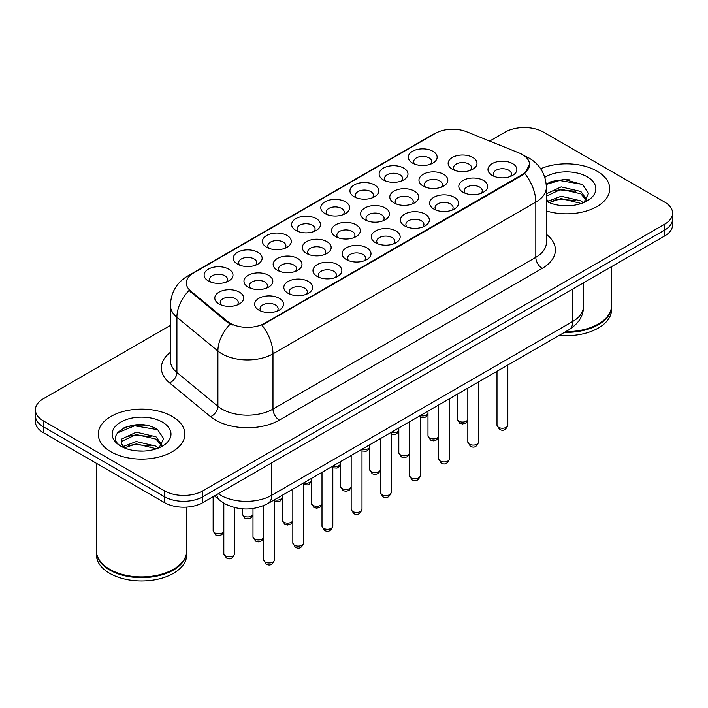 <?xml version="1.0" encoding="UTF-8"?>
<svg xmlns="http://www.w3.org/2000/svg" width="708" height="708" viewBox="0 0 708 708"><rect width="100%" height="100%" fill="white"/><g stroke="black" fill="none" stroke-linecap="round" stroke-linejoin="round"><path stroke-width="1.06" d="M412.507 163.07L412.507 163.07A14.434 8.337 180 0 1 412.507 151.291A14.434 8.337 180 0 1 432.924 151.291A14.434 8.337 180 0 1 432.924 163.07A14.434 8.337 180 0 1 412.507 163.07M430.561 164.176A9.018 5.213 0 0 0 431.738 161.601A9.018 5.213 0 0 0 429.101 157.919A9.018 5.213 0 0 0 419.269 156.787A9.018 5.213 0 0 0 413.693 161.601A9.018 5.213 0 0 0 414.879 164.176M325.016 213.595L325.016 213.595A14.434 8.337 180 0 1 325.016 201.807A14.434 8.337 180 0 1 345.424 201.807A14.434 8.337 180 0 1 345.424 213.595A14.434 8.337 180 0 1 325.016 213.595M343.061 214.692A9.018 5.213 0 0 0 344.238 212.117A9.018 5.213 0 0 0 341.601 208.435A9.018 5.213 0 0 0 331.769 207.302A9.018 5.213 0 0 0 326.193 212.117A9.018 5.213 0 0 0 327.379 214.692M295.847 230.427L295.847 230.427A14.434 8.337 180 0 1 295.847 218.648A14.434 8.337 180 0 1 316.264 218.648A14.434 8.337 180 0 1 316.264 230.427A14.434 8.337 180 0 1 295.847 230.427M313.892 231.534A9.018 5.213 0 0 0 315.078 228.958A9.018 5.213 0 0 0 312.432 225.277A9.018 5.213 0 0 0 302.599 224.144A9.018 5.213 0 0 0 297.033 228.958A9.018 5.213 0 0 0 298.21 231.534M266.677 247.269L266.677 247.269A14.434 8.337 180 0 1 266.677 235.481A14.434 8.337 180 0 1 287.094 235.481A14.434 8.337 180 0 1 287.094 247.269A14.434 8.337 180 0 1 266.677 247.269M284.722 248.375A9.018 5.213 0 0 0 285.908 245.8A9.018 5.213 0 0 0 283.262 242.109A9.018 5.213 0 0 0 273.438 240.986A9.018 5.213 0 0 0 267.863 245.8A9.018 5.213 0 0 0 269.049 248.375M354.177 196.753L354.177 196.753A14.434 8.337 180 0 1 354.177 184.965A14.434 8.337 180 0 1 374.594 184.965A14.434 8.337 180 0 1 374.594 196.753A14.434 8.337 180 0 1 354.177 196.753M372.222 197.859A9.018 5.213 0 0 0 373.408 195.275A9.018 5.213 0 0 0 370.762 191.594A9.018 5.213 0 0 0 360.93 190.47A9.018 5.213 0 0 0 355.363 195.275A9.018 5.213 0 0 0 356.549 197.859M383.347 179.912L383.347 179.912A14.434 8.337 180 0 1 383.347 168.123A14.434 8.337 180 0 1 403.755 168.123A14.434 8.337 180 0 1 403.755 179.912A14.434 8.337 180 0 1 383.347 179.912M401.392 181.018A9.018 5.213 0 0 0 402.578 178.443A9.018 5.213 0 0 0 399.931 174.761A9.018 5.213 0 0 0 390.099 173.628A9.018 5.213 0 0 0 384.533 178.443A9.018 5.213 0 0 0 385.71 181.018M237.516 264.111L237.516 264.111A14.434 8.337 180 0 1 237.516 252.322A14.434 8.337 180 0 1 257.924 252.322A14.434 8.337 180 0 1 257.924 264.111A14.434 8.337 180 0 1 237.516 264.111M255.561 265.217A9.018 5.213 0 0 0 256.739 262.633A9.018 5.213 0 0 0 254.101 258.951A9.018 5.213 0 0 0 244.269 257.827A9.018 5.213 0 0 0 238.702 262.633A9.018 5.213 0 0 0 239.879 265.217M208.347 280.943L208.347 280.943A14.434 8.337 180 0 1 208.347 269.164A14.434 8.337 180 0 1 228.764 269.164A14.434 8.337 180 0 1 228.764 280.943A14.434 8.337 180 0 1 208.347 280.943M226.392 282.049A9.018 5.213 0 0 0 227.578 279.474A9.018 5.213 0 0 0 224.932 275.793A9.018 5.213 0 0 0 215.099 274.66A9.018 5.213 0 0 0 209.533 279.474A9.018 5.213 0 0 0 210.719 282.049M452.359 169.239L452.359 169.239A14.434 8.337 180 0 1 452.359 157.45A14.434 8.337 180 0 1 472.767 157.45A14.434 8.337 180 0 1 472.767 169.239A14.434 8.337 180 0 1 452.359 169.239M470.404 170.345A9.018 5.213 0 0 0 471.581 167.769A9.018 5.213 0 0 0 468.944 164.079A9.018 5.213 0 0 0 459.111 162.955A9.018 5.213 0 0 0 453.545 167.769A9.018 5.213 0 0 0 454.722 170.345M423.189 186.08L423.189 186.08A14.434 8.337 180 0 1 423.189 174.292A14.434 8.337 180 0 1 443.606 174.292A14.434 8.337 180 0 1 443.606 186.08A14.434 8.337 180 0 1 423.189 186.08M441.234 187.186A9.018 5.213 0 0 0 442.42 184.602A9.018 5.213 0 0 0 439.774 180.921A9.018 5.213 0 0 0 429.942 179.797A9.018 5.213 0 0 0 424.375 184.602A9.018 5.213 0 0 0 425.561 187.186M335.689 236.596L335.689 236.596A14.434 8.337 180 0 1 335.689 224.808A14.434 8.337 180 0 1 356.106 224.808A14.434 8.337 180 0 1 356.106 236.596A14.434 8.337 180 0 1 335.689 236.596M353.734 237.702A9.018 5.213 0 0 0 354.92 235.118A9.018 5.213 0 0 0 352.274 231.436A9.018 5.213 0 0 0 342.442 230.312A9.018 5.213 0 0 0 336.875 235.118A9.018 5.213 0 0 0 338.061 237.702M394.02 202.922L394.02 202.922A14.434 8.337 180 0 1 394.02 191.133A14.434 8.337 180 0 1 414.437 191.133A14.434 8.337 180 0 1 414.437 202.922A14.434 8.337 180 0 1 394.02 202.922M412.074 204.019A9.018 5.213 0 0 0 413.251 201.444A9.018 5.213 0 0 0 410.613 197.762A9.018 5.213 0 0 0 400.781 196.629A9.018 5.213 0 0 0 395.206 201.444A9.018 5.213 0 0 0 396.392 204.019M364.859 219.754L364.859 219.754A14.434 8.337 180 0 1 364.859 207.975A14.434 8.337 180 0 1 385.267 207.975A14.434 8.337 180 0 1 385.276 219.754A14.434 8.337 180 0 1 364.859 219.754M382.904 220.861A9.018 5.213 0 0 0 384.09 218.285A9.018 5.213 0 0 0 381.444 214.604A9.018 5.213 0 0 0 371.611 213.471A9.018 5.213 0 0 0 366.045 218.285A9.018 5.213 0 0 0 367.222 220.861M248.189 287.112L248.189 287.112A14.434 8.337 180 0 1 248.189 275.324A14.434 8.337 180 0 1 268.606 275.324A14.434 8.337 180 0 1 268.606 287.112A14.434 8.337 180 0 1 248.189 287.112M266.235 288.218A9.018 5.213 0 0 0 267.42 285.643A9.018 5.213 0 0 0 264.783 281.952A9.018 5.213 0 0 0 254.951 280.828A9.018 5.213 0 0 0 249.375 285.643A9.018 5.213 0 0 0 250.561 288.218M277.359 270.27L277.359 270.27A14.434 8.337 180 0 1 277.359 258.491A14.434 8.337 180 0 1 297.776 258.491A14.434 8.337 180 0 1 297.776 270.27A14.434 8.337 180 0 1 277.359 270.27M295.404 271.376A9.018 5.213 0 0 0 296.59 268.801A9.018 5.213 0 0 0 293.944 265.119A9.018 5.213 0 0 0 284.112 263.987A9.018 5.213 0 0 0 278.545 268.801A9.018 5.213 0 0 0 279.731 271.376M306.529 253.437L306.529 253.437A14.434 8.337 180 0 1 306.529 241.649A14.434 8.337 180 0 1 326.937 241.649A14.434 8.337 180 0 1 326.937 253.437A14.434 8.337 180 0 1 306.529 253.437M324.574 254.544A9.018 5.213 0 0 0 325.751 251.959A9.018 5.213 0 0 0 323.114 248.278A9.018 5.213 0 0 0 313.281 247.145A9.018 5.213 0 0 0 307.714 251.959A9.018 5.213 0 0 0 308.892 254.544M219.029 303.953L219.029 303.953A14.434 8.337 180 0 1 219.029 292.165A14.434 8.337 180 0 1 239.437 292.165A14.434 8.337 180 0 1 239.437 303.953A14.434 8.337 180 0 1 219.029 303.953M237.074 305.06A9.018 5.213 0 0 0 238.251 302.475A9.018 5.213 0 0 0 235.614 298.794A9.018 5.213 0 0 0 225.781 297.67A9.018 5.213 0 0 0 220.215 302.475A9.018 5.213 0 0 0 221.392 305.06M288.041 293.28L288.041 293.28A14.434 8.337 180 0 1 288.041 281.492A14.434 8.337 180 0 1 308.449 281.492A14.434 8.337 180 0 1 308.449 293.28A14.434 8.337 180 0 1 288.041 293.28M306.086 294.386A9.018 5.213 0 0 0 307.263 291.802A9.018 5.213 0 0 0 304.626 288.121A9.018 5.213 0 0 0 294.794 286.997A9.018 5.213 0 0 0 289.227 291.802A9.018 5.213 0 0 0 290.404 294.386M317.202 276.439L317.202 276.439A14.434 8.337 180 0 1 317.202 264.65A14.434 8.337 180 0 1 337.619 264.65A14.434 8.337 180 0 1 337.619 276.439A14.434 8.337 180 0 1 317.202 276.439M335.247 277.545A9.018 5.213 0 0 0 336.433 274.969A9.018 5.213 0 0 0 333.787 271.279A9.018 5.213 0 0 0 323.954 270.155A9.018 5.213 0 0 0 318.388 274.969A9.018 5.213 0 0 0 319.574 277.545M346.371 259.597L346.371 259.597A14.434 8.337 180 0 1 346.371 247.818A14.434 8.337 180 0 1 366.788 247.818A14.434 8.337 180 0 1 366.788 259.597A14.434 8.337 180 0 1 346.371 259.597M364.416 260.703A9.018 5.213 0 0 0 365.602 258.128A9.018 5.213 0 0 0 362.956 254.446A9.018 5.213 0 0 0 353.124 253.314A9.018 5.213 0 0 0 347.557 258.128A9.018 5.213 0 0 0 348.734 260.703M375.541 242.764A14.434 8.337 180 0 1 375.532 242.764A14.434 8.337 180 0 1 375.541 230.976A14.434 8.337 180 0 1 395.949 230.976A14.434 8.337 180 0 1 395.949 242.764A14.434 8.337 180 0 1 375.541 242.764M393.586 243.862A9.018 5.213 0 0 0 394.763 241.286A9.018 5.213 0 0 0 392.126 237.605A9.018 5.213 0 0 0 382.293 236.472A9.018 5.213 0 0 0 376.718 241.286A9.018 5.213 0 0 0 377.904 243.862M404.702 225.923L404.702 225.923A14.434 8.337 180 0 1 404.702 214.135A14.434 8.337 180 0 1 425.119 214.135A14.434 8.337 180 0 1 425.119 225.923A14.434 8.337 180 0 1 404.702 225.923M422.747 227.029A9.018 5.213 0 0 0 423.933 224.445A9.018 5.213 0 0 0 421.287 220.763A9.018 5.213 0 0 0 411.454 219.639A9.018 5.213 0 0 0 405.888 224.445A9.018 5.213 0 0 0 407.073 227.029M433.871 209.081L433.871 209.081A14.434 8.337 180 0 1 433.871 197.293A14.434 8.337 180 0 1 454.279 197.293A14.434 8.337 180 0 1 454.279 209.081A14.434 8.337 180 0 1 433.871 209.081M451.916 210.188A9.018 5.213 0 0 0 453.093 207.612A9.018 5.213 0 0 0 450.456 203.931A9.018 5.213 0 0 0 440.624 202.798A9.018 5.213 0 0 0 435.057 207.612A9.018 5.213 0 0 0 436.234 210.188M463.032 192.24L463.032 192.24A14.434 8.337 180 0 1 463.032 180.46A14.434 8.337 180 0 1 483.449 180.46A14.434 8.337 180 0 1 483.449 192.24A14.434 8.337 180 0 1 463.032 192.24M481.077 193.346A9.018 5.213 0 0 0 482.263 190.771A9.018 5.213 0 0 0 479.626 187.089A9.018 5.213 0 0 0 469.793 185.956A9.018 5.213 0 0 0 464.218 190.771A9.018 5.213 0 0 0 465.404 193.346M492.202 175.407L492.202 175.407A14.434 8.337 180 0 1 492.202 163.619A14.434 8.337 180 0 1 512.619 163.619A14.434 8.337 180 0 1 512.619 175.407A14.434 8.337 180 0 1 492.202 175.407M510.247 176.513A9.018 5.213 0 0 0 511.433 173.929A9.018 5.213 0 0 0 508.786 170.247A9.018 5.213 0 0 0 498.954 169.124A9.018 5.213 0 0 0 493.387 173.929A9.018 5.213 0 0 0 494.573 176.513M258.871 310.113L258.871 310.113A14.434 8.337 180 0 1 258.871 298.334A14.434 8.337 180 0 1 279.288 298.334A14.434 8.337 180 0 1 279.288 310.113A14.434 8.337 180 0 1 258.871 310.113M276.916 311.219A9.018 5.213 0 0 0 278.102 308.644A9.018 5.213 0 0 0 275.456 304.962A9.018 5.213 0 0 0 265.624 303.829A9.018 5.213 0 0 0 260.057 308.644A9.018 5.213 0 0 0 261.243 311.219M519.159 152.999A24.355 14.063 180 0 1 522.415 154.574A24.355 14.063 180 0 1 529.549 164.522A24.355 14.063 180 0 1 522.415 174.46L264.686 323.255A24.355 14.063 180 0 1 227.516 321.379L190.726 291.05A24.355 14.063 180 0 1 186.328 282.988A24.355 14.063 180 0 1 193.461 273.04L435.438 133.334A24.355 14.063 180 0 1 466.634 131.759L519.159 152.999M597.056 171.15A43.303 25.001 0 0 0 540.664 168.734A43.303 25.001 0 0 1 597.056 171.15A43.303 25.001 0 0 1 609.738 188.824A43.303 25.001 0 0 0 597.056 171.15M172.186 416.437A43.303 25.001 0 0 0 124.997 411.021A43.303 25.001 0 0 0 98.262 434.119A43.303 25.001 0 0 0 110.944 451.801A43.303 25.001 0 0 0 158.141 457.218A43.303 25.001 0 0 0 184.876 434.119A43.303 25.001 0 0 0 172.186 416.437A43.303 25.001 0 0 0 124.997 411.021A43.303 25.001 0 0 0 98.262 434.119A43.303 25.001 0 0 0 110.944 451.801A43.303 25.001 0 0 0 158.141 457.218A43.303 25.001 0 0 0 184.876 434.119A43.303 25.001 0 0 0 172.186 416.437M529.549 164.522L524.778 173.478L522.415 175.186L261.951 325.22A31.577 18.231 60 0 1 272.978 353.832A36.09 20.833 180 0 1 221.949 353.832A36.09 20.833 180 0 1 217.905 351.044L176.92 317.255A36.09 20.833 180 0 1 170.398 305.298L170.398 360.549A36.09 20.833 0 0 0 176.92 372.496L217.905 406.295A36.09 20.833 0 0 0 221.949 409.074A36.09 20.833 0 0 0 272.978 409.074L535.814 257.331A36.09 20.833 0 0 0 546.381 242.596L546.381 187.355A36.09 20.833 180 0 1 535.814 202.09A31.577 18.231 -120 0 0 524.778 173.478M170.398 325.397L43.33 398.763A27.063 15.629 0 0 0 35.4 409.808L35.4 421.596A27.063 15.629 0 0 0 43.33 432.65L164.53 502.627L164.53 496.733A27.063 15.629 0 0 0 202.807 496.733L664.67 230.073A27.063 15.629 0 0 0 672.6 219.029A27.063 15.629 0 0 1 664.67 230.073L202.807 496.733A27.063 15.629 0 0 1 164.53 496.733L43.33 426.756L164.53 496.733L164.53 490.839A27.063 15.629 0 0 0 202.807 490.839L664.67 224.188A27.063 15.629 0 0 0 672.6 213.135A27.063 15.629 0 0 0 664.67 202.09L543.47 132.104A27.063 15.629 0 0 0 505.193 132.104L489.662 141.069M35.4 415.702A27.063 15.629 0 0 0 43.33 426.756A27.063 15.629 0 0 1 35.4 415.702M232.985 325.22L227.516 322.45L189.089 290.457A31.577 21.116 129.5 0 0 176.92 317.255L176.92 372.496A9.018 6.036 -50.5 0 1 169.531 382.851A45.108 26.046 180 0 1 170.398 352.292M546.381 210.984A43.303 25.001 0 0 0 609.738 188.824A43.303 25.001 0 0 1 546.381 210.984M35.4 409.808A27.063 15.629 0 0 0 43.33 420.862L164.53 490.839M145.175 425.172A36.09 20.833 0 0 0 124.059 427.685M570.037 179.885A36.09 20.833 0 0 0 548.921 182.398M164.53 502.627A27.063 15.629 0 0 0 202.807 502.627L664.67 235.968A27.063 15.629 0 0 0 672.6 224.923L672.6 213.135M565.71 331.618A45.108 26.046 0 0 0 598.331 323.999A45.108 26.046 0 0 0 611.544 305.582L611.544 266.651M565.524 331.725A44.657 25.78 0 0 0 598.012 324.184A44.657 25.78 0 0 0 598.172 324.087M564.471 332.335A45.108 26.046 0 0 0 611.544 306.316A45.108 26.046 0 0 0 611.535 305.953M559.258 335.344A45.108 26.046 0 0 0 611.544 309.635L611.544 306.316M561.506 205.568L568.382 205.771M548.019 201.258L561.152 196.24L580.852 200.851L583.242 202.762M549.222 202.515L561.152 198.585L581.286 203.488M546.381 198.346A20.39 11.771 0 0 0 549.408 202.674M546.381 194.443L546.735 193.656L561.152 186.885L580.852 191.496L586.711 199.585M546.381 196.78L546.735 195.992L561.152 189.231L580.852 193.833L586.251 200.196M546.381 201.258A29.417 16.983 0 0 0 587.233 200.833A29.417 16.983 0 0 0 587.233 176.814A29.417 16.983 0 0 0 544.815 177.31M583.932 202.479L588.543 193.426L582.711 184.646L564.126 179.381L546.195 183.903M548.222 202.169L546.381 200.001M546.249 184.443L559.55 180.505L582.312 184.381M553.063 191.036L559.55 189.859L575.799 191.257M553.063 200.391L559.55 199.214L575.799 200.612M547.895 201.107L548.399 200.877M173.31 569.382A44.657 25.78 0 0 1 173.15 569.471A44.657 25.78 0 0 1 109.988 569.471L109.669 569.294A45.108 26.046 0 0 0 173.469 569.285A45.108 26.046 0 0 0 186.673 550.877L186.673 507.105M96.465 551.24A45.108 26.046 0 0 0 96.456 551.612A45.108 26.046 0 0 0 109.669 570.029A45.108 26.046 0 0 0 158.831 575.675A45.108 26.046 0 0 0 186.673 551.612A45.108 26.046 0 0 0 186.673 551.24M96.456 551.612L96.456 554.922A45.108 26.046 0 0 0 109.669 573.338A45.108 26.046 0 0 0 158.831 578.985A45.108 26.046 0 0 0 186.673 554.922L186.673 551.612M136.644 450.863L143.52 451.067M123.157 446.544L136.29 441.535L155.99 446.146L158.38 448.058M124.36 447.81L136.29 443.872L156.424 448.784M123.36 447.456L121.254 442.518A20.39 11.771 0 0 0 124.546 447.969M121.254 442.518L121.873 438.951L136.29 432.181L155.99 436.792L161.849 444.881M121.307 442.801L121.873 441.288L136.29 434.517L155.99 439.128L161.389 445.491M159.07 447.766L163.681 438.721L157.849 429.942C137.21 415.1 100.536 434.65 121.714 446.642L121.811 446.704M162.371 422.11A29.417 16.983 0 0 0 120.767 422.11A29.417 16.983 0 0 0 120.767 446.129A29.417 16.983 0 0 0 162.371 446.129A29.417 16.983 0 0 0 162.371 422.11M96.456 463.324L96.456 550.877A45.108 26.046 0 0 0 109.669 569.285A45.108 26.046 0 0 0 109.669 569.294L109.988 569.471M117.413 432.889L134.688 425.8L157.45 429.668M128.201 436.332L134.688 435.154L150.937 436.544M128.201 445.686L134.688 444.509L150.937 445.907M123.033 446.403L123.537 446.164M264.686 323.255L264.686 323.981M227.516 321.379L227.516 322.45M190.726 291.05L190.726 292.121M522.415 174.46L522.415 175.186M279.359 420.127A9.018 5.213 60 0 1 272.978 409.074L272.978 353.832L535.814 202.09L535.814 257.331A9.018 5.213 60 0 0 542.186 268.385L279.359 420.127A45.108 26.046 180 0 1 215.568 420.127A45.108 26.046 180 0 1 210.515 416.649L169.531 382.851M546.381 187.355C545.771 174.38 540.062 164.645 529.274 158.167L524.716 155.946A31.577 14.788 112 0 0 524.292 155.787M190.771 274.881A31.577 18.231 -120 0 0 187.505 276.111C176.708 282.598 171.009 292.324 170.398 305.298M187.505 276.111L432.783 134.502A31.577 18.231 60 0 1 435.172 133.493M230.206 324.122A31.577 21.116 129.5 0 0 217.905 351.044L217.905 406.295A9.018 6.036 -50.5 0 1 210.515 416.649M546.381 234.339A45.108 26.046 180 0 1 542.186 268.385M202.807 490.839L202.807 502.627M664.67 224.188L664.67 235.968M43.33 420.862L43.33 432.65M218.25 493.715A36.09 20.833 0 0 0 220.675 495.255A36.09 20.833 0 0 0 271.704 495.255L572.807 321.414A36.09 20.833 0 0 0 583.383 306.688C583.64 315.644 578.879 323.308 569.073 329.68L267.969 503.521A18.045 10.416 60 0 0 271.704 495.255L271.704 462.846M572.807 289.006L572.807 321.414A18.045 10.416 60 0 1 569.073 329.68M216.79 494.556A18.045 12.071 129.5 0 0 219.931 500.423L214.453 495.901M274.492 559.833C272.713 564.701 269.943 566.126 266.181 564.108L263.668 559.833A5.416 3.124 0 0 0 265.252 562.046A5.416 3.124 0 0 0 271.146 562.718A5.416 3.124 0 0 0 274.492 559.833L274.492 499.751M225.409 555.877A5.416 3.124 0 0 0 231.304 556.55A5.416 3.124 0 0 0 234.649 553.665C232.861 558.532 230.091 559.957 226.339 557.939L223.817 553.665A5.416 3.124 0 0 0 225.409 555.877M223.817 531.841L221.754 534.744L218.568 535.69L215.657 534.938L213.143 530.664A5.416 3.124 0 0 0 214.728 532.876A5.416 3.124 0 0 0 220.029 533.673A5.416 3.124 0 0 0 223.817 531.389M303.661 542.992C301.874 547.859 299.103 549.284 295.351 547.266L292.829 542.992A5.416 3.124 0 0 0 294.413 545.204A5.416 3.124 0 0 0 300.316 545.877A5.416 3.124 0 0 0 303.661 542.992L303.661 482.918M332.822 526.15C331.043 531.027 328.273 532.451 324.521 530.434L321.998 526.15A5.416 3.124 0 0 0 323.583 528.363A5.416 3.124 0 0 0 329.486 529.044A5.416 3.124 0 0 0 332.822 526.15L332.822 466.076M361.992 509.317C360.204 514.185 357.443 515.61 353.681 513.592L351.168 509.317A5.416 3.124 0 0 0 352.752 511.521A5.416 3.124 0 0 0 358.646 512.203A5.416 3.124 0 0 0 361.992 509.317L361.992 449.235M391.152 492.476C389.373 497.343 386.603 498.768 382.851 496.75L380.329 492.476A5.416 3.124 0 0 0 381.913 494.688A5.416 3.124 0 0 0 387.816 495.361A5.416 3.124 0 0 0 391.152 492.476L391.152 432.402A5.416 3.124 0 0 0 398.816 430.349M263.668 538.009L261.606 540.912L258.411 541.859L255.508 541.107L252.986 536.832A5.416 3.124 0 0 0 254.57 539.036A5.416 3.124 0 0 0 259.871 539.832A5.416 3.124 0 0 0 263.668 537.549M292.829 521.168L290.767 524.07L287.581 525.017L284.669 524.265L282.156 519.991A5.416 3.124 0 0 0 283.74 522.203A5.416 3.124 0 0 0 289.041 523A5.416 3.124 0 0 0 292.829 520.716M321.998 504.335L319.936 507.229L316.741 508.185L313.839 507.424L311.316 503.149A5.416 3.124 0 0 0 312.901 505.362A5.416 3.124 0 0 0 318.211 506.158A5.416 3.124 0 0 0 321.998 503.875M351.168 487.493L349.097 490.396L345.911 491.343L343.008 490.582L340.486 486.308A5.416 3.124 0 0 0 342.07 488.52A5.416 3.124 0 0 0 347.371 489.316A5.416 3.124 0 0 0 351.168 487.033M252.986 515.008L250.924 517.902L247.738 518.858L244.826 518.097L242.304 513.822A5.416 3.124 0 0 0 243.897 516.035A5.416 3.124 0 0 0 249.198 516.831A5.416 3.124 0 0 0 252.986 514.548M274.492 499.786A5.416 3.124 0 0 0 282.156 497.706M303.661 482.945A5.416 3.124 0 0 0 311.316 480.865M332.822 466.112A5.416 3.124 0 0 0 340.486 464.032M420.322 475.634C418.543 480.502 415.773 481.927 412.021 479.909L409.498 475.634A5.416 3.124 0 0 0 411.082 477.847A5.416 3.124 0 0 0 416.985 478.528A5.416 3.124 0 0 0 420.322 475.634L420.322 415.561M449.491 458.802C447.704 463.669 444.934 465.094 441.181 463.076L438.659 458.802A5.416 3.124 0 0 0 440.252 461.005A5.416 3.124 0 0 0 446.146 461.687A5.416 3.124 0 0 0 449.491 458.802L449.491 398.719M478.652 441.96C476.873 446.828 474.103 448.252 470.351 446.235L467.829 441.96A5.416 3.124 0 0 0 469.413 444.173A5.416 3.124 0 0 0 475.316 444.845A5.416 3.124 0 0 0 478.652 441.96L478.652 381.877M507.822 425.119C506.043 429.986 503.273 431.411 499.512 429.393L496.998 425.119A5.416 3.124 0 0 0 498.582 427.331A5.416 3.124 0 0 0 504.477 428.004A5.416 3.124 0 0 0 507.822 425.119L507.822 365.045M380.329 470.652L378.267 473.555L375.081 474.502L372.169 473.749L369.656 469.475A5.416 3.124 0 0 0 371.24 471.678A5.416 3.124 0 0 0 376.541 472.475A5.416 3.124 0 0 0 380.329 470.192M409.498 453.81L407.436 456.713L404.241 457.669L401.339 456.908L398.816 452.633A5.416 3.124 0 0 0 400.401 454.846A5.416 3.124 0 0 0 405.702 455.642A5.416 3.124 0 0 0 409.498 453.359M438.659 436.978L436.597 439.872L433.411 440.827L430.499 440.066L427.986 435.792A5.416 3.124 0 0 0 429.57 438.004A5.416 3.124 0 0 0 434.871 438.801A5.416 3.124 0 0 0 438.659 436.517M467.829 420.136L465.767 423.039L462.581 423.986L459.669 423.234L457.147 418.959A5.416 3.124 0 0 0 458.74 421.163A5.416 3.124 0 0 0 464.041 421.959A5.416 3.124 0 0 0 467.829 419.676M361.992 449.27A5.416 3.124 0 0 0 369.656 447.191M420.322 415.596A5.416 3.124 0 0 0 427.986 413.516M432.783 134.502L438.571 131.812M524.716 155.946L524.239 155.751M267.969 503.521C253.446 510.813 238.932 510.813 224.409 503.521L219.931 500.423M583.383 306.688L583.383 282.908M263.668 559.833L263.668 505.636M234.649 553.665L234.649 507.592M223.817 553.665L223.817 503.176M213.143 530.664L213.143 496.662M292.829 542.992L292.829 489.166M321.998 526.15L321.998 472.325M351.168 509.317L351.168 455.483M380.329 492.476L380.329 438.65M252.986 536.832L252.986 508.512M282.156 519.991L282.156 495.335M311.316 503.149L311.316 478.493M340.486 486.308L340.486 461.651M242.304 513.822L242.304 508.831M282.156 498.166L280.094 501.069L278.642 501.751L274.492 501.512M311.316 481.325L309.254 484.228L307.812 484.918L303.661 484.67M340.486 464.483L338.424 467.386L336.973 468.077L332.822 467.838M409.498 475.634L409.498 421.809M438.659 458.802L438.659 404.967M467.829 441.96L467.829 388.134M496.998 425.119L496.998 371.293M369.656 469.475L369.656 444.81M398.816 452.633L398.816 427.977M427.986 435.792L427.986 411.136M457.147 418.959L457.147 394.294M369.656 447.651L367.585 450.554L366.142 451.235L361.992 450.996M398.816 430.809L396.754 433.712L395.312 434.402L391.152 434.154M427.986 413.968L425.924 416.87L424.473 417.561L420.322 417.322"/></g></svg>

